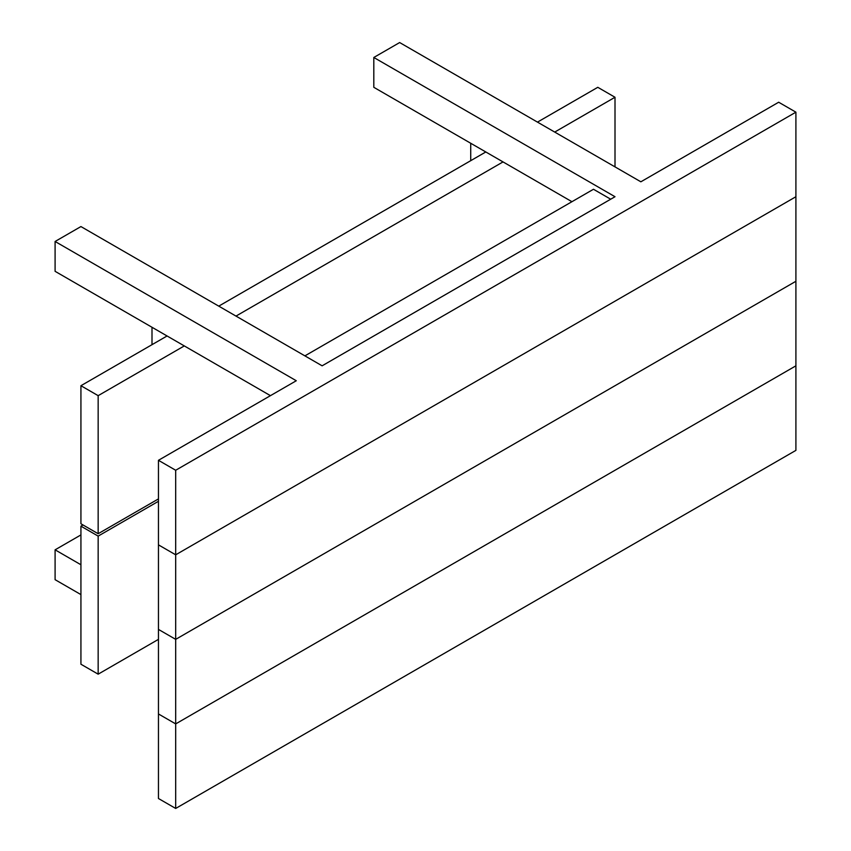 <?xml version="1.0" encoding="UTF-8"?>
<svg xmlns="http://www.w3.org/2000/svg" width="851" height="851" viewBox="0 0 851 851"><rect width="100%" height="100%" fill="white"/><g stroke="black" fill="none" stroke-linecap="round" stroke-linejoin="round"><path stroke-width="1.28" d="M615.007 166.881L615.007 97.259L597.785 87.313L537.481 122.118L597.785 87.313L615.007 97.259L615.007 166.881M98.163 395.662L80.93 385.716L80.93 523.769L98.163 533.715L98.163 395.662L184.305 345.921L98.163 395.662L80.93 385.716L80.93 523.769L98.163 533.715L98.163 395.662M158.456 498.909L98.163 533.715L158.456 498.909M235.993 316.083L503.026 161.913L235.993 316.083M554.714 132.075L615.007 97.259L554.714 132.075M485.804 151.967L218.76 306.137L485.804 151.967M167.073 335.975L80.93 385.716L167.073 335.975M795.908 365.824L795.908 281.277L795.908 365.824L175.689 723.903L175.689 639.356L158.456 629.41L158.456 713.957L175.689 723.903L175.689 639.356L795.908 281.277L175.689 639.356L158.456 629.41L158.456 713.957L175.689 723.903L795.908 365.824L175.689 723.903L158.456 713.957L158.456 798.504L175.689 808.45L175.689 723.903L158.456 713.957L158.456 798.504L175.689 808.45L795.908 450.37L795.908 365.824L175.689 723.903L175.689 808.45L795.908 450.37L795.908 365.824M98.163 536.109L80.93 526.163L80.93 664.227L98.163 674.173L98.163 536.109L158.456 501.292L98.163 536.109L80.93 526.163L80.93 664.227L98.163 674.173L98.163 536.109M158.456 639.356L98.163 674.173L158.456 639.356M83.004 524.971L80.93 526.163L83.004 524.971M795.908 281.277L795.908 196.73L795.908 281.277L175.689 639.356L175.689 554.809L158.456 544.863L158.456 629.41L175.689 639.356L175.689 554.809L795.908 196.73L175.689 554.809L158.456 544.863L158.456 629.41L175.689 639.356L795.908 281.277M795.908 196.73L795.908 112.172L778.676 102.226L640.856 181.806L399.662 42.55L640.856 181.806L778.676 102.226L795.908 112.172L795.908 196.73L175.689 554.809L175.689 470.263L158.456 460.306L158.456 544.863L175.689 554.809L795.908 196.73M158.456 544.863L175.689 554.809L175.689 470.263L795.908 112.172L175.689 470.263L158.456 460.306L158.456 544.863M470.72 160.669L470.72 143.266L470.72 160.669M373.812 87.313L373.812 57.474L399.662 42.55L373.812 57.474L615.007 196.719L322.125 365.813L615.007 196.719L373.812 57.474L373.812 87.313L571.936 201.698L373.812 87.313M610.71 199.208L593.477 189.262L304.903 355.867L593.477 189.262L610.71 199.208M296.286 380.737L158.456 460.306L296.286 380.737L55.092 241.482L80.93 226.568L322.125 365.813L80.93 226.568L55.092 241.482L296.286 380.737M151.999 327.273L151.999 344.676L151.999 327.273M80.93 534.917L55.092 549.831L55.092 579.68L80.93 594.594L55.092 579.68L55.092 549.831L80.93 564.756L55.092 549.831L80.93 534.917M55.092 271.32L55.092 241.482L55.092 271.32L270.448 395.662L55.092 271.32"/></g></svg>
